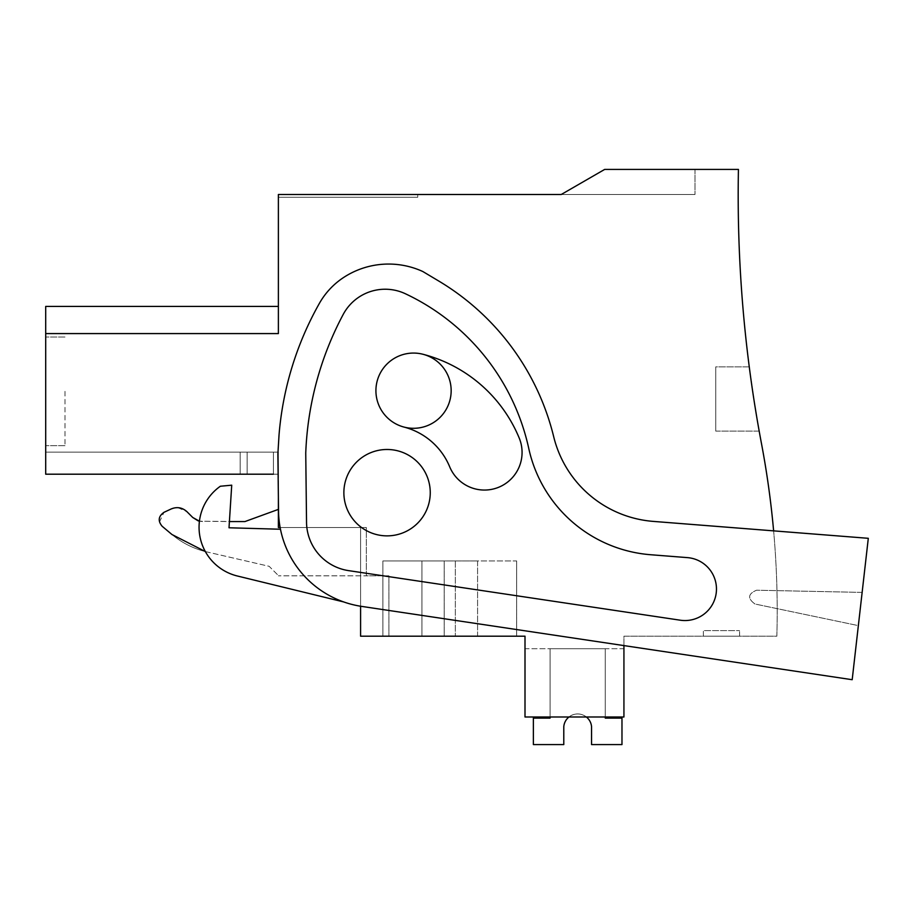 <?xml version="1.0" encoding="UTF-8"?>
<svg xmlns="http://www.w3.org/2000/svg" width="914" height="914" viewBox="0 0 914 914"><rect width="100%" height="100%" fill="white"/><g stroke="black" fill="none" stroke-linecap="round" stroke-linejoin="round"><path stroke-width="0.69" stroke-dasharray="4.57 3.43" d="M360.596 606.233L360.596 527.504L366.308 527.504L366.308 575.831L388.896 575.831L278.382 575.831L366.308 575.831L366.308 527.504L278.382 527.504L366.308 527.504L280.13 527.504L360.596 527.504L360.596 636.19L360.596 527.504L360.596 636.19L388.896 636.19L388.896 575.831L388.896 636.19L360.596 636.19L525.002 636.19L525.002 716.999L623.931 716.999L623.931 636.19L776.854 636.19A900.29 900.29 0 0 0 761.511 443.747A1337.593 1337.593 0 0 1 738.432 169.421L604.668 169.421L561.23 194.499L278.382 194.499L278.382 333.587L45.7 333.587L45.7 306.418L45.7 474.195L45.7 452.122L278.382 452.122L45.7 452.122L240.154 452.122L45.7 452.122L45.7 474.195L45.7 452.122L45.7 474.195L278.382 474.195L278.382 527.504L278.382 509.384L244.952 521.563L199.435 521.197L229.403 521.563M343.87 492.669A43.198 43.198 0 0 0 387.068 535.867A43.198 43.198 0 0 0 430.254 492.669A43.198 43.198 0 0 0 387.068 449.482A43.198 43.198 0 0 0 343.87 492.669A43.198 43.198 0 0 0 387.068 535.867A43.198 43.198 0 0 0 430.254 492.669A43.198 43.198 0 0 0 387.068 449.482A43.198 43.198 0 0 0 343.87 492.669A43.198 43.198 0 0 0 387.068 535.867A43.198 43.198 0 0 0 430.254 492.669A43.198 43.198 0 0 0 387.068 449.482A43.198 43.198 0 0 0 343.87 492.669A43.198 43.198 0 0 0 387.068 535.867A43.198 43.198 0 0 0 430.254 492.669A43.198 43.198 0 0 0 387.068 449.482A43.198 43.198 0 0 0 343.87 492.669A43.198 43.198 0 0 0 387.068 535.867A43.198 43.198 0 0 0 430.254 492.669A43.198 43.198 0 0 0 387.068 449.482A43.198 43.198 0 0 0 343.87 492.669A43.198 43.198 0 0 0 387.068 535.867A43.198 43.198 0 0 0 430.254 492.669A43.198 43.198 0 0 0 387.068 449.482A43.198 43.198 0 0 0 343.87 492.669A43.198 43.198 0 0 0 387.068 535.867A43.198 43.198 0 0 0 430.254 492.669A43.198 43.198 0 0 0 387.068 449.482A43.198 43.198 0 0 0 343.87 492.669M451.162 390.678A37.623 37.623 0 0 0 413.539 353.067A37.623 37.623 0 0 0 375.917 390.678A37.623 37.623 0 0 0 413.539 428.3A37.623 37.623 0 0 0 451.162 390.678A37.623 37.623 0 0 1 413.539 428.3A37.623 37.623 0 0 1 375.917 390.678A37.623 37.623 0 0 1 413.539 353.067A37.623 37.623 0 0 1 451.162 390.678A37.623 37.623 0 0 0 413.539 353.067A37.623 37.623 0 0 0 375.917 390.678A37.623 37.623 0 0 0 413.539 428.3A37.623 37.623 0 0 0 451.162 390.678M273.412 474.195L273.412 452.122L273.412 474.195L273.412 452.122L240.154 452.122L240.154 474.195L240.154 452.122L240.154 474.195L240.154 452.122L247.123 452.122L247.123 474.195L240.154 474.195L247.123 474.195L240.154 474.195L247.123 474.195L247.123 452.122L278.382 452.122L273.412 452.122L273.412 474.195L273.412 452.122L273.412 474.195L273.412 452.122L273.412 474.195L247.123 474.195L278.382 474.195L278.382 452.122L278.382 474.195L278.382 452.122L278.382 474.195L273.412 474.195L278.382 474.195L278.382 497.844M278.382 527.504L278.382 509.384M205.353 551.565L269.15 566.314L278.382 575.546L269.15 566.314L206.907 551.942C193.905 548.88 182.252 543.076 171.981 534.53L162.166 526.281L159.482 522.1M159.459 522.031L164.006 512.308L171.226 508.938L177.693 507.647M177.887 507.658L186.97 511.714L192.74 517.484M444.193 636.19L382.886 636.19L444.193 636.19L444.193 560.945L382.886 560.945L382.897 636.19L382.886 560.945L421.948 560.945L421.948 636.19L421.948 560.945L382.886 560.945L444.193 560.945L444.193 636.19L455.343 636.19L444.193 636.19M477.588 636.19L421.948 636.19L516.65 636.19L455.343 636.19L516.65 636.19L477.588 636.19L477.588 560.945L516.65 560.945L516.627 636.19L516.65 560.945L421.948 560.945L477.588 560.945L477.588 636.19M561.23 194.499L604.668 169.421L694.994 169.421L604.668 169.421L694.994 169.421L604.668 169.421L561.23 194.499L694.994 194.499L561.23 194.499L694.994 194.499L561.23 194.499L604.668 169.421L561.23 194.499M278.382 194.499L417.721 194.499L278.382 194.499L417.721 194.499L278.382 194.499L278.382 197.287L278.382 194.499M45.7 333.587L278.382 333.587L45.7 333.587L278.382 333.587L278.382 306.418L278.382 333.587L278.382 306.418L278.382 333.587L45.7 333.587L45.7 306.418L278.382 306.418M45.7 391.352L45.7 337.015L45.7 391.352M525.002 648.723L525.002 716.999L525.002 648.723L525.002 716.999L525.002 648.723L623.931 648.723L623.931 716.999L525.002 716.999L623.931 716.999L525.002 716.999L623.931 716.999L623.931 648.723L623.931 716.999L623.931 648.723L525.002 648.723M852.191 679.708L858.349 625.622L754.987 604.005C747.378 598.476 747.903 593.883 756.564 590.216L862.142 592.398L868.3 538.312L653.224 521.391L868.3 538.312L862.142 592.398L756.564 590.216C747.903 593.883 747.378 598.487 754.987 604.005L858.349 625.622L862.142 592.398L756.564 590.216C747.903 593.883 747.378 598.476 754.987 604.005L858.349 625.622L862.142 592.398L756.564 590.216C747.903 593.883 747.378 598.487 754.987 604.005L858.349 625.622L852.191 679.708L361.647 606.393A97.535 97.535 0 0 1 278.542 511.052L277.879 453.881L278.542 511.052L277.879 453.881L279.033 434.961A320.471 320.471 0 0 1 319.34 303.448A320.471 320.471 0 0 0 279.033 434.961A320.471 320.471 0 0 1 319.34 303.448A75.245 75.245 0 0 1 343.778 277.376A75.245 75.245 0 0 0 319.34 303.448A75.245 75.245 0 0 1 343.778 277.376A82.1 82.1 0 0 1 422.851 271.538L438.869 281.101A250.802 250.802 0 0 1 553.701 436.743A111.462 111.462 0 0 0 653.224 521.391A111.462 111.462 0 0 1 553.701 436.743A250.802 250.802 0 0 0 438.869 281.101L422.851 271.538A82.1 82.1 0 0 0 343.778 277.376A82.1 82.1 0 0 1 422.851 271.538L438.869 281.101A250.802 250.802 0 0 1 553.701 436.743A111.462 111.462 0 0 0 653.224 521.391L868.3 538.312L852.191 679.708L361.647 606.393A97.535 97.535 0 0 1 278.542 511.052A97.535 97.535 0 0 0 361.647 606.393L623.931 645.592L623.931 636.19L776.854 636.19A900.29 900.29 0 0 0 773.621 530.863M703.357 636.19L739.575 636.19L703.357 636.19L739.575 636.19L703.357 636.19L703.357 630.614L739.575 630.614L703.357 630.614L739.575 630.614L703.357 630.614L703.357 636.19M759.18 431.111L756.495 415.584L759.18 431.111L756.495 415.584L759.18 431.111L715.742 431.111L715.742 366.868L749.263 366.868L755.067 406.867L749.263 366.868L755.067 406.867L749.263 366.868L715.742 366.868L715.742 431.111L759.18 431.111M199.435 521.197L202.588 521.563M171.226 508.938C177.053 506.573 182.297 507.499 186.97 511.714M162.166 526.281C157.722 520.957 158.339 516.296 164.006 512.308M206.907 551.942C193.905 548.88 182.252 543.076 171.981 534.53M694.994 169.421L694.994 194.499L694.994 169.421M417.721 197.287L417.721 194.499L417.721 197.287L278.382 197.287L417.721 197.287L417.721 194.499L417.721 197.287L278.382 197.287L417.721 197.287M64.985 391.352L64.985 445.689L64.985 391.352M739.575 636.19L739.575 630.614L739.575 636.19M247.123 474.195L247.123 452.122L247.123 474.195M715.742 366.868L715.742 431.111L715.742 366.868M568.942 716.999A13.938 13.938 90 0 1 586.4 716.999A13.938 13.938 90 0 0 568.942 716.999M563.789 726.641A13.938 13.938 -90 0 1 591.552 726.641L591.552 744.579L621.977 744.579L621.977 718.107L605.262 718.107L605.262 648.723L550.091 648.723L550.091 718.107L533.365 718.107L533.365 744.579L563.789 744.579L563.789 726.641L563.789 744.579L533.365 744.579L563.789 744.579L563.789 726.641A13.938 13.938 -90 0 1 591.552 726.641L591.552 744.579L621.977 744.579L621.977 718.107L605.262 718.107L605.262 648.723L550.091 648.723L550.091 718.107L533.365 718.107L533.365 744.579L533.365 718.107L550.091 718.107L550.091 648.723L550.091 716.999M605.262 716.999L605.262 648.723L550.091 648.723L605.262 648.723L605.262 718.107L621.977 718.107L621.977 744.579L591.552 744.579L591.552 726.641M280.461 529.24A97.535 97.535 0 0 0 343.778 601.96A97.535 97.535 0 0 1 280.461 529.24L229.014 527.778L231.722 485.185L220.365 486.237A50.156 50.156 0 0 0 237.332 575.991L343.778 601.96L237.332 575.991A50.156 50.156 0 0 1 220.365 486.237L231.722 485.185L220.365 486.237A50.156 50.156 0 0 0 237.332 575.991L343.778 601.96A97.535 97.535 0 0 1 280.461 529.24L229.014 527.778L231.722 485.185L229.014 527.778L280.461 529.24A97.535 97.535 0 0 0 343.778 601.96M422.988 354.266A37.623 37.623 0 0 0 377.128 381.229A37.623 37.623 0 0 0 404.091 427.101A37.623 37.623 0 0 1 377.128 381.229A37.623 37.623 0 0 1 422.988 354.266A37.623 37.623 0 0 0 377.128 381.229A37.623 37.623 0 0 0 404.091 427.101A67.75 67.75 0 0 1 449.688 466.803A37.623 37.623 0 0 0 498.816 487.208A37.623 37.623 0 0 0 519.221 438.069A142.995 142.995 0 0 0 422.988 354.266A37.623 37.623 0 0 0 377.128 381.229A37.623 37.623 0 0 0 404.091 427.101A67.75 67.75 0 0 1 449.688 466.803A37.623 37.623 0 0 0 498.816 487.208A37.623 37.623 0 0 0 519.221 438.069A142.995 142.995 0 0 0 422.988 354.266A142.995 142.995 0 0 1 519.221 438.069A37.623 37.623 0 0 1 498.816 487.208A37.623 37.623 0 0 1 449.688 466.803A67.75 67.75 0 0 0 404.091 427.101M305.744 453.127A320.471 320.471 0 0 1 343.241 314.37A47.505 47.505 0 0 1 405.382 293.748A223.861 223.861 0 0 1 528.772 448.5A135.603 135.603 0 0 0 650.608 554.729A135.603 135.603 0 0 1 528.772 448.5A223.861 223.861 0 0 0 405.382 293.748A223.861 223.861 0 0 1 528.772 448.5A135.603 135.603 0 0 0 650.608 554.729A135.603 135.603 0 0 1 528.772 448.5A223.861 223.861 0 0 0 405.382 293.748A223.861 223.861 0 0 1 528.772 448.5A135.603 135.603 0 0 0 650.608 554.729A135.603 135.603 0 0 1 528.772 448.5A223.861 223.861 0 0 0 405.382 293.748A223.861 223.861 0 0 1 528.772 448.5A135.603 135.603 0 0 0 650.608 554.729L687.431 557.62A31.51 31.51 0 0 1 716.268 592.603A31.51 31.51 0 0 1 680.302 620.206L348.622 570.633A49.39 49.39 0 0 1 306.533 522.351L305.744 453.127L306.533 522.351A49.39 49.39 0 0 0 348.622 570.633L680.302 620.206A31.51 31.51 0 0 0 716.268 592.603A31.51 31.51 0 0 0 687.431 557.62L650.608 554.729L687.431 557.62A31.51 31.51 0 0 1 716.268 592.603A31.51 31.51 0 0 1 680.302 620.206L348.622 570.633A49.39 49.39 0 0 1 306.533 522.351L305.744 453.127A320.471 320.471 0 0 1 343.241 314.37A47.505 47.505 0 0 1 405.382 293.748A47.505 47.505 0 0 0 343.241 314.37A47.505 47.505 0 0 1 405.382 293.748A47.505 47.505 0 0 0 343.241 314.37A47.505 47.505 0 0 1 405.382 293.748A47.505 47.505 0 0 0 343.241 314.37A320.471 320.471 0 0 0 305.744 453.127A320.471 320.471 0 0 1 343.241 314.37A320.471 320.471 0 0 0 305.744 453.127L306.533 522.351A49.39 49.39 0 0 0 348.622 570.633L680.302 620.206A31.51 31.51 0 0 0 716.268 592.603A31.51 31.51 0 0 0 687.431 557.62L650.608 554.729L687.431 557.62A31.51 31.51 0 0 1 716.268 592.603A31.51 31.51 0 0 1 680.302 620.206L348.622 570.633A49.39 49.39 0 0 1 306.533 522.351L305.744 453.127L306.533 522.351A49.39 49.39 0 0 0 348.622 570.633L680.302 620.206A31.51 31.51 0 0 0 716.268 592.603A31.51 31.51 0 0 0 687.431 557.62L650.608 554.729L687.431 557.62A31.51 31.51 0 0 1 716.268 592.603A31.51 31.51 0 0 1 680.302 620.206L348.622 570.633A49.39 49.39 0 0 1 306.533 522.351L305.744 453.127A320.471 320.471 0 0 1 343.241 314.37A320.471 320.471 0 0 0 305.744 453.127M455.343 560.945L455.343 636.19L455.343 560.945M516.65 560.945L516.65 636.19L516.65 560.945M382.886 560.945L382.886 636.19L382.886 560.945M64.985 445.689L45.7 445.689L64.985 445.689M64.985 337.015L45.7 337.015L64.985 337.015"/><path stroke-width="1.37" d="M278.382 497.844L278.382 527.504L280.13 527.504L278.382 527.504M198.544 520.957L192.74 517.484L198.087 520.809M360.596 606.233L360.596 636.19L525.002 636.19L525.002 716.999L623.931 716.999L623.931 645.592L852.191 679.708L868.3 538.312L653.224 521.391A111.462 111.462 0 0 1 553.701 436.743A250.802 250.802 0 0 0 438.869 281.101L422.851 271.538A82.1 82.1 0 0 0 343.778 277.376A75.245 75.245 0 0 0 319.34 303.448A320.471 320.471 0 0 0 279.033 434.961L277.879 453.881L278.542 511.052A97.535 97.535 0 0 0 361.647 606.393L852.191 679.708M773.621 530.863A900.29 900.29 0 0 0 761.511 443.747A1337.593 1337.593 0 0 1 738.432 169.421L604.668 169.421L561.23 194.499L278.382 194.499L278.382 333.587L45.7 333.587L45.7 474.195L273.412 474.195M45.7 333.587L45.7 306.418L278.382 306.418M756.495 415.584L755.067 406.867L756.495 415.584M278.382 509.384L244.952 521.563L229.403 521.563M205.353 551.565L171.981 534.53L162.166 526.281C157.722 520.957 158.339 516.296 164.006 512.308L171.226 508.938C177.053 506.573 182.297 507.499 186.97 511.714L192.74 517.484L199.435 521.197M451.162 390.678A37.623 37.623 0 0 1 413.539 428.3A37.623 37.623 0 0 1 375.917 390.678A37.623 37.623 0 0 1 413.539 353.067A37.623 37.623 0 0 1 451.162 390.678M430.254 492.669A43.198 43.198 0 0 0 387.068 449.482A43.198 43.198 0 0 0 343.87 492.669A43.198 43.198 0 0 0 387.068 535.867A43.198 43.198 0 0 0 430.254 492.669M563.789 726.641A13.938 13.938 90 0 1 568.942 716.999A13.938 13.938 90 0 0 563.789 726.641L563.789 744.579L533.365 744.579L533.365 718.107L550.091 718.107L550.091 716.999M591.552 726.641A13.938 13.938 90 0 0 586.4 716.999A13.938 13.938 90 0 1 591.552 726.641L591.552 744.579L621.977 744.579L621.977 718.107L605.262 718.107L605.262 716.999M404.091 427.101A67.75 67.75 0 0 1 449.688 466.803A37.623 37.623 0 0 0 498.816 487.208A37.623 37.623 0 0 0 519.221 438.069A142.995 142.995 0 0 0 422.988 354.266M348.622 570.633A49.39 49.39 0 0 1 306.533 522.351L305.744 453.127A320.471 320.471 0 0 1 343.241 314.37A47.505 47.505 0 0 1 405.382 293.748A223.861 223.861 0 0 1 528.772 448.5A135.603 135.603 0 0 0 650.608 554.729L687.431 557.62A31.51 31.51 0 0 1 716.268 592.603A31.51 31.51 0 0 1 680.302 620.206L348.622 570.633M280.461 529.24L229.014 527.778L231.722 485.185L220.365 486.237A50.156 50.156 0 0 0 237.332 575.991L343.778 601.96"/></g></svg>
